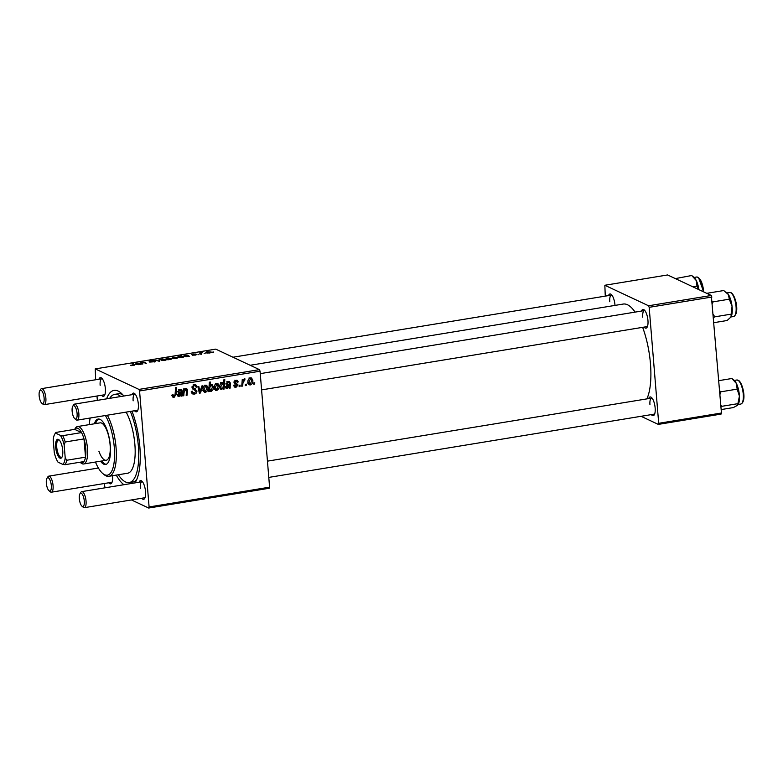 <?xml version="1.0" encoding="UTF-8"?>
<svg xmlns="http://www.w3.org/2000/svg" width="783" height="783" viewBox="0 0 783 783"><rect width="100%" height="100%" fill="white"/><g stroke="black" fill="none" stroke-linecap="round" stroke-linejoin="round"><path stroke-width="1.17" d="M608.518 295.592A9.484 3.249 80.7 0 1 611.239 294.437A9.484 3.249 80.7 0 1 614.968 304.969A9.484 3.249 80.7 0 1 614.998 305.399M641.502 311.066A9.484 3.249 80.7 0 1 644.213 309.911A9.484 3.249 80.7 0 1 647.952 320.443A9.484 3.249 80.7 0 1 647.071 327.323A9.484 3.249 80.7 0 1 644.135 327.098M261.591 389.885L647.042 326.619A8.124 2.789 -99.3 0 0 647.492 326.433M648.696 398.576A9.484 3.249 80.7 0 1 651.417 397.421A9.484 3.249 80.7 0 1 655.146 407.963A9.484 3.249 80.7 0 1 654.275 414.843A9.484 3.249 80.7 0 1 651.329 414.618M268.784 477.405L654.236 414.138A8.124 2.789 -99.3 0 0 654.686 413.953M112.517 475.702A9.484 3.249 80.7 0 1 112.556 476.123A9.484 3.249 80.7 0 1 111.685 483.003A9.484 3.249 80.7 0 1 108.739 482.778M46.97 478.296A6.773 2.32 -99.3 0 0 46.344 483.219A6.773 2.32 -99.3 0 0 49.016 490.735A6.773 2.32 -99.3 0 0 51.316 485.548A6.773 2.32 -99.3 0 0 49.505 479.088A6.773 2.32 -99.3 0 0 46.97 478.296L47.851 476.876A8.124 2.789 80.7 0 1 48.771 476.152A8.124 2.789 80.7 0 1 53.068 485.568A8.124 2.789 80.7 0 1 51.404 492.194L111.646 482.308A8.124 2.789 -99.3 0 0 112.096 482.113M98.912 379.226A9.484 3.249 80.7 0 1 101.624 378.072A9.484 3.249 80.7 0 1 105.362 388.603A9.484 3.249 80.7 0 1 104.482 395.493A9.484 3.249 80.7 0 1 101.545 395.268M39.776 390.776A6.773 2.32 -99.3 0 0 39.15 395.699A6.773 2.32 -99.3 0 0 41.812 403.216A6.773 2.32 -99.3 0 0 44.112 398.028A6.773 2.32 -99.3 0 0 42.311 391.569A6.773 2.32 -99.3 0 0 39.776 390.776L40.657 389.357A8.124 2.789 80.7 0 1 41.577 388.642A8.124 2.789 80.7 0 1 45.864 398.058A8.124 2.789 80.7 0 1 44.2 404.674L104.452 394.789A8.124 2.789 -99.3 0 0 104.893 394.593M131.896 394.701A9.484 3.249 80.7 0 1 134.607 393.546A9.484 3.249 80.7 0 1 138.337 404.077A9.484 3.249 80.7 0 1 137.465 410.967A9.484 3.249 80.7 0 1 134.529 410.742M72.76 406.25A6.773 2.32 -99.3 0 0 72.134 411.173A6.773 2.32 -99.3 0 0 74.796 418.69A6.773 2.32 -99.3 0 0 77.096 413.502A6.773 2.32 -99.3 0 0 75.285 407.043A6.773 2.32 -99.3 0 0 72.76 406.25L73.641 404.831A8.124 2.789 80.7 0 1 74.551 404.116A8.124 2.789 80.7 0 1 78.848 413.532A8.124 2.789 80.7 0 1 77.184 420.148L137.436 410.263A8.124 2.789 -99.3 0 0 137.877 410.067M139.09 482.22A9.484 3.249 80.7 0 1 141.801 481.065A9.484 3.249 80.7 0 1 145.54 491.597A9.484 3.249 80.7 0 1 144.659 498.477A9.484 3.249 80.7 0 1 141.723 498.252M79.954 493.77A6.773 2.32 -99.3 0 0 79.328 498.693A6.773 2.32 -99.3 0 0 81.99 506.21A6.773 2.32 -99.3 0 0 84.29 501.022A6.773 2.32 -99.3 0 0 82.479 494.562A6.773 2.32 -99.3 0 0 79.954 493.77L80.835 492.35A8.124 2.789 80.7 0 1 81.745 491.626A8.124 2.789 80.7 0 1 86.042 501.042A8.124 2.789 80.7 0 1 84.378 507.668L144.63 497.782A8.124 2.789 -99.3 0 0 145.07 497.587M131.975 411.153A48.752 16.737 80.7 0 1 139.854 446.858A48.752 16.737 80.7 0 1 135.351 482.259A48.752 16.737 80.7 0 1 134.94 482.905M123.89 484.716A48.752 16.737 80.7 0 1 116.256 475.085M118.35 474.743A44.69 15.337 -99.3 0 0 129.205 482.573L132.973 481.956A44.69 15.337 -99.3 0 0 136.633 479.822M646.875 398.88A51.463 17.666 -99.3 0 0 650.458 363.684A51.463 17.666 -99.3 0 0 642.647 327.343M635.111 312.114A51.463 17.666 -99.3 0 0 623.248 304.049L250.168 365.279M269.205 488.259L148.701 508.04L149.093 506.953L269.587 487.173L269.205 488.259M104.188 483.532L104.384 485.979L105.451 487.74M131.446 499.946L148.701 508.04M236.916 384.639L234.264 382.456L236.026 380.235L237.298 380.362L238.267 381.928L237.366 382.192L236.045 381.076L235.164 382.153L238.061 384.972L236.065 387.272L234.734 387.135L233.686 385.226L234.587 384.962L236.035 386.42L237.151 385.197L235.203 383.827M233.314 385.412L236.035 386.42M234.763 380.215L236.75 381.155L235.066 380.616M234.254 382.192L235.937 383.093M225.778 387.996L227.295 388.711L225.504 387.037L227.765 384.502L229.292 384.003L229.36 383.19L228.117 382.378L226.757 383.934L225.837 383.964L228.127 381.527L229.409 381.654L230.29 382.956L230.133 388.123L229.194 388.27L229.028 387.458L226.414 388.603M229.36 383.19L227.099 381.898M219.162 385.843C219.406 388.084 218.565 389.621 216.656 390.453L215.511 390.316L214.258 388.133C213.984 385.813 214.826 384.228 216.803 383.386L217.889 383.513L219.162 385.843L218.154 385.363M174.061 397.441L172.994 397.333L172.103 394.847L173.014 394.583L174.032 396.355L175.089 394.426L175.607 387.722L176.527 387.565L175.999 394.505L174.061 397.441L172.309 396.619M171.526 395.366L174.032 396.355M211.469 384.257L213.446 386.685C213.71 388.828 212.966 390.384 211.214 391.343L209.57 390.257L209.462 391.51L208.65 391.647L209.384 382.173L210.304 382.026L210.04 385.334L212.281 384.365M209.795 390.678L210.412 391.246M202.817 385.804L200.468 392.988L199.352 393.174L197.923 386.606L198.843 386.459L199.949 392.019L201.838 385.96L202.817 385.804M191.463 391.931L194.35 393.017L196.014 391.187L193.195 389.239L192.001 387.389L194.253 384.531L195.721 384.688L197.052 386.988L196.151 387.233L195.319 385.735L194.311 385.618L192.902 387.184L196.915 390.942C196.895 392.704 196.044 393.751 194.38 394.113L192.726 393.957L191.404 391.431L192.305 391.167L193.137 392.9L191.15 391.96M195.711 390.414L192.892 389.043M194.967 388.652L195.613 388.916M254.739 382.74L254.641 384.101L253.731 384.247L253.809 382.897L254.739 382.74M139.56 390.962L138.953 389.415L95.242 368.901L215.736 349.13L259.447 369.635L260.054 371.191L139.56 390.962L149.093 506.953M260.054 371.191L269.587 487.173M207.984 387.673C208.219 389.914 207.387 391.451 205.469 392.293L204.334 392.146L203.081 389.973C202.797 387.644 203.649 386.058 205.616 385.216L206.702 385.353L207.984 387.673L206.966 387.203M177.624 395.895L179.141 396.609L177.349 394.945L179.61 392.4L181.137 391.911L181.206 391.089L179.963 390.286L178.602 391.843L177.682 391.872L179.973 389.425L181.255 389.552L182.136 390.854L181.979 396.022L181.039 396.178L180.873 395.356L178.26 396.501M181.206 391.089L178.945 389.807M186.031 388.437L187.509 389.846L187.098 395.18L186.178 395.337L186.579 390.022L185.806 389.327L184.034 392.528L183.79 395.728L182.87 395.875L183.398 388.994L184.318 388.838L184.23 389.993L186.765 388.515M186.579 390.022L185.033 388.965M220.385 388.965L221.755 389.611L219.847 387.164C219.592 385.04 220.317 383.494 222.029 382.525L223.556 383.406L223.869 379.794L224.799 379.647L224.065 389.112L223.145 389.268L223.233 388.309L221.031 389.523M222.029 382.525L222.783 382.623M252.821 380.313C253.066 382.554 252.234 384.091 250.315 384.933L249.18 384.786L247.927 382.613C247.643 380.284 248.495 378.698 250.462 377.856L251.549 377.993L252.821 380.313L251.813 379.843M246.302 384.13L246.195 385.481L245.285 385.637L245.363 384.287L246.302 384.13M242.916 383.298L242.671 386.058L241.751 386.215L242.28 379.324L243.2 379.178L243.082 380.597L244.443 378.845L245.079 378.992L242.916 383.298L242.006 382.877M244.805 380.098L243.562 379.598M240.136 385.138L240.029 386.499L239.118 386.645L239.207 385.295L240.136 385.138M191.992 354.679L193.195 354.033L196.034 354.043L193.147 354.582L196.699 354.65L192.236 355.306L195.819 354.807L191.845 354.533M195.016 355.384L195.779 354.503M193.46 354.18L192.882 354.826M184.152 356.705L187.235 355.639L183.604 356.089L185.297 355.325L187.969 355.306L189.31 356.294L183.976 356.539M177.222 358.144L177.154 357.332C178.064 357.723 177.633 358.115 175.872 358.526L172.691 358.418C171.722 358.017 172.152 357.606 173.973 357.185L177.584 357.723M134.49 365.152L130.477 365.299L132.924 365.318L133.472 364.819L132.063 363.488L132.993 363.341L134.598 364.956M132.944 365.573L133.472 364.819M171.487 359.113L171.418 358.252C172.309 358.624 171.976 359.006 170.43 359.426L167.836 359.818L165.839 357.948L171.859 358.673M160.026 359.505L159.654 361.169L155.122 360.307L158.832 361.051L159.037 359.661L160.026 359.505M155.367 361.677L149.7 362.079L154.457 361.423L149.142 361.247L150.679 360.405L154.251 360.454L150.033 361.08L155.543 361.452M154.603 361.981L154.457 361.423M213.534 352.007L212.604 352.154L213.563 352.321M138.953 389.415L259.447 369.635M166.045 359.984L165.976 359.162C166.877 359.554 166.446 359.955 164.684 360.366L161.504 360.249C160.535 359.847 160.965 359.436 162.786 359.015L166.397 359.563M135.997 364.614L139.09 363.537L135.449 363.997L137.142 363.224L139.814 363.204L141.155 364.203L135.821 364.447M142.359 364.007L142.3 363.273L142.966 363.899L142.046 364.056L140.597 362.686L143.191 362.235L145.149 362.304L146.274 363.361L143.22 362.431L142.114 362.969L142.193 364.026M178.26 357.488C177.369 357.126 177.682 356.735 179.19 356.324L181.049 356.285L180.335 355.57L181.255 355.413L183.251 357.293L180.971 357.694L177.81 357.058M210.881 352.624L210.823 351.802C211.723 352.193 211.293 352.595 209.531 353.006L206.35 352.888C205.381 352.487 205.812 352.076 207.632 351.655L211.244 352.203M205.087 353.387L204.157 353.544L205.117 353.701M201.358 354.317L199.479 353.025L202.317 352.585L201.309 353.691L201.808 352.869M198.931 354.405L197.991 354.552L198.951 354.709M95.242 368.901L95.653 379.765M96.994 396.012L97.346 400.367M122.647 394.603A44.69 15.337 -99.3 0 0 118.497 393.751L114.729 394.368A44.69 15.337 -99.3 0 0 109.689 398.341M721.074 414.099L658.307 424.396L658.699 423.309L721.456 413.013L721.074 414.099M641.062 416.302L658.307 424.396M711.316 295.475L667.605 274.96L604.848 285.266L648.559 305.771L711.316 295.475L721.456 413.013M711.923 297.021L649.166 307.327L658.699 423.309M604.848 285.266L605.269 296.121M649.166 307.327L648.559 305.771M611.915 295.152A8.124 2.789 -99.3 0 0 611.435 295.113A8.124 2.789 -99.3 0 0 609.771 301.729M652.092 398.136A8.124 2.789 -99.3 0 0 651.613 398.107A8.124 2.789 -99.3 0 0 649.949 404.723M644.889 310.626A8.124 2.789 -99.3 0 0 644.409 310.587A8.124 2.789 -99.3 0 0 642.745 317.203M106.615 398.85A48.752 16.737 80.7 0 1 120.651 392.694A48.752 16.737 80.7 0 1 123.851 396.022M135.283 394.26A8.124 2.789 -99.3 0 0 134.803 394.221A8.124 2.789 -99.3 0 0 133.139 400.847M102.299 378.786A8.124 2.789 -99.3 0 0 101.819 378.747A8.124 2.789 -99.3 0 0 100.155 385.373M142.477 481.78A8.124 2.789 -99.3 0 0 141.997 481.741A8.124 2.789 -99.3 0 0 140.333 488.357M159.164 361.247L159.037 359.661M163.06 359.172L162.384 360.082L164.381 360.219L165.056 359.319L163.06 359.172M162.071 360.415L162.012 359.72L162.414 360.464M165.438 360.2L165.056 359.319M166.857 358.898L166.769 357.792M167.533 359.544L167.445 358.448M170.058 359.475L170.508 358.399L168.639 358.056M167.934 359.808L167.856 358.859L170.038 359.289L170.508 358.399M168.658 358.252L167.856 358.859L168.658 358.252M168.276 359.749L168.228 359.162M131.387 365.622L131.348 365.123M133.081 364.447L132.993 363.341M139.903 364.261L139.814 363.204M140.206 364.349L140.137 363.449M138.327 364.496L139.247 363.713L136.908 364.467L138.346 364.692M139.452 364.398L139.247 363.713M141.615 363.645L141.517 362.539M141.85 363.87L141.762 362.764M145.246 363.4L145.149 362.304M174.247 357.342L173.562 358.242L175.558 358.379L176.244 357.479L174.247 357.342M173.249 358.585L173.2 357.88L173.591 358.634M176.625 358.369L176.244 357.479M181.353 356.617L181.255 355.413M179.561 356.461L179.199 357.351L181.705 357.175L179.561 356.461L179.141 357.733M181.734 357.488L181.313 356.588M188.057 356.353L187.969 355.306M188.36 356.451L188.292 355.551M186.481 356.588L187.401 355.805L185.062 356.559L186.491 356.784M187.607 356.49L187.401 355.805M207.906 351.812L207.231 352.722L209.227 352.859L209.903 351.959L207.906 351.812M206.918 353.055L206.859 352.36L207.26 353.104M210.284 352.839L209.903 351.959M200.497 353.985L200.409 352.879M200.791 354.259L200.693 353.153M253.761 383.69L254.641 384.101M193.225 392.939L192.393 393.174L194.38 394.113M192.393 393.174L191.904 393.232M193.724 389.484L192.364 388.789M194.585 384.502L195.016 385.588M195.887 386.244L197.042 386.792M196.014 386.508L197.052 386.988M193.019 385.011L194.311 385.618M192.001 386.753L192.902 387.184M194.272 388.388L194.918 389.944M195.633 390.345L196.915 390.942M199.185 392.381L200.468 392.988M199.009 391.578L199.949 392.019M204.226 391.089L203.472 391.353L205.469 392.293M205.577 385.226L205.87 385.98M204.246 385.216L206.232 386.146L205.645 386.068L203.981 389.719L205.41 391.451L207.064 387.82L204.637 385.598M203.051 389.278L203.981 389.719M202.836 390.443L205.41 391.451M208.689 391.148L209.462 391.51M209.169 384.923L210.04 385.334M211.146 384.355L211.361 385.03M212.438 386.205L213.446 386.685M208.787 389.895L209.57 390.257M209.864 387.37L209.785 388.936L211.067 390.521L212.536 386.851L211.244 385.148L209.864 387.37L209.012 386.968M210.49 384.796L209.746 384.277M208.562 389.523L211.067 390.521M208.895 388.515L209.785 388.936M172.094 394.975L172.994 395.395M175.108 394.094L175.999 394.505M173.043 396.081L172.25 396.472M180.354 395.112L180.873 395.356M178.035 395.307L177.487 395.591M177.78 391.451L178.602 391.843M180.031 389.425L182.136 390.854M181.176 391.696L182.087 392.117M180.667 394.622L181.803 395.151M180.893 395.513L181.979 396.022M179.356 395.728L181.059 392.772L178.27 394.789L179.356 395.728L176.801 394.73M180.051 392.303L181.059 392.772M177.369 394.368L178.27 394.789M182.909 395.317L183.79 395.728M183.349 389.582L184.23 389.993M185.483 388.632L187.509 389.846M186.227 394.769L187.098 395.18M215.403 389.259L214.669 389.523L216.656 390.453M216.764 383.396L217.057 384.14M215.423 383.376L217.41 384.306L216.832 384.228L215.168 387.879L216.597 389.611L218.251 385.99L215.824 383.758M214.239 387.448L215.168 387.879M214.023 388.613L216.597 389.611M221.804 382.584L223.556 383.406M223.194 388.701L224.065 389.112M220.63 382.486L222.617 383.416L220.747 386.812L221.237 388.427L221.99 388.73L222.979 387.722L223.39 384.913L221.217 382.916M219.827 386.371L220.747 386.812M219.935 387.82L221.99 388.73M219.827 386.645L220.767 387.086M228.509 387.213L229.028 387.458M226.189 387.409L225.641 387.693M225.935 383.553L226.757 383.934M228.186 381.517L230.29 382.956M229.331 383.787L230.241 384.218M228.822 386.714L229.957 387.242M229.047 387.614L230.133 388.123M227.51 387.82L229.213 384.874L226.414 386.89L227.51 387.82L224.956 386.831M228.205 384.404L229.213 384.874M225.524 386.469L226.414 386.89M236.084 380.225L236.27 380.93M237.014 381.341L238.267 381.928M234.313 381.761L235.164 382.153M235.507 382.897L236.075 384.042L238.061 384.972M234.822 386.117L234.078 386.332L236.065 387.272M249.072 383.729L248.319 383.993L250.315 384.933M250.423 377.866L250.717 378.62M249.092 377.856L251.079 378.786L250.491 378.708L248.828 382.358L250.257 384.091L251.911 380.46L249.483 378.238M247.898 381.918L248.828 382.358M247.682 383.083L250.257 384.091M245.314 385.07L246.195 385.481M241.79 385.647L242.671 386.058M242.211 380.186L243.082 380.597M239.158 386.078L240.029 386.499M100.537 461.197A23.02 7.899 -99.3 0 0 105.617 464.485A23.02 7.899 -99.3 0 0 110.334 445.733A23.02 7.899 -99.3 0 0 98.159 419.052A23.02 7.899 -99.3 0 0 94.391 423.779M101.79 460.991A23.02 7.899 -99.3 0 0 106.234 464.309M95.457 462.039A33.855 11.618 -99.3 0 0 102.798 473.549A33.855 11.618 -99.3 0 0 114.308 447.592A33.855 11.618 -99.3 0 0 105.392 415.519M90.182 418.014A33.855 11.618 -99.3 0 0 89.321 424.621M107.32 415.205A35.206 12.088 80.7 0 1 116.06 447.622A35.206 12.088 80.7 0 1 108.847 476.309A35.206 12.088 80.7 0 1 104.09 474.615L102.798 473.549M108.847 476.309L127.678 473.216A35.206 12.088 -99.3 0 0 134.882 444.529A35.206 12.088 -99.3 0 0 126.151 412.112M129.205 482.573A44.69 15.337 -99.3 0 0 138.366 446.163A44.69 15.337 -99.3 0 0 130.34 411.427M120.778 396.521A44.69 15.337 -99.3 0 0 114.729 394.368M74.649 429.368L75.344 428.242A18.958 6.509 80.7 0 1 77.478 426.559L100.077 422.849A18.958 6.509 80.7 0 1 110.1 444.822A18.958 6.509 80.7 0 1 106.214 460.267A18.958 6.509 80.7 0 1 98.883 451.184M98.795 419.022A23.02 7.899 -99.3 0 0 95.653 423.574M698.896 289.641A13.184 4.522 80.7 0 0 696.244 280.52A13.184 4.522 -99.3 0 0 693.983 277.358L691.712 275.518L696.244 280.52L696.987 286.147L698.534 289.475M692.877 286.823L696.987 286.147M675.357 278.601L691.712 275.518M714.027 322.655L727.123 320.511L730.93 317.056A13.184 4.522 -99.3 0 0 730.93 317.056A13.184 4.522 -99.3 0 0 730.95 317.027A13.184 4.522 -99.3 0 0 732.046 306.368L730.95 317.027M713.616 317.614L714.693 316.851L730.999 314.169M714.693 316.851L713.352 314.423M729.306 299.184L732.046 306.368A13.184 4.522 -99.3 0 0 728.405 294.555L729.306 299.184L713 301.866L712.285 301.426M712.471 303.667L713 301.866M707.431 293.214L723.737 290.542L728.405 294.555A13.184 4.522 -99.3 0 0 726.957 292.832A13.184 4.522 -99.3 0 0 726.751 292.676M721.182 409.578L733.358 407.571L737.517 405.31L737.899 403.666L721.593 406.348L720.791 404.831M738.046 404.694A13.184 4.522 -99.3 0 0 738.134 404.566L737.517 405.31M720.937 406.641L721.593 406.348M719.939 394.495L720.859 391.813L737.165 389.131L739.416 396.09L737.899 403.666M720.859 391.813L719.636 390.815M718.804 380.655L731.89 378.502L736.411 383.513L737.165 389.131M731.89 378.502L734.16 380.352A13.184 4.522 -99.3 0 1 736.411 383.513A13.184 4.522 -99.3 0 1 739.416 396.09A13.184 4.522 -99.3 0 1 738.134 404.566M44.2 404.674A8.124 2.789 80.7 0 1 43.104 404.282L41.812 403.216M77.184 420.148A8.124 2.789 80.7 0 1 76.088 419.757L74.796 418.69M51.404 492.194A8.124 2.789 80.7 0 1 50.308 491.802L49.016 490.735M84.378 507.668A8.124 2.789 80.7 0 1 83.282 507.276L81.99 506.21M59.978 458.124A9.611 3.298 80.7 0 1 55.681 447.113A9.611 3.298 80.7 0 1 58.441 439.41A9.611 3.298 80.7 0 1 58.95 439.743A9.611 3.298 80.7 0 1 62.464 448.238A9.611 3.298 80.7 0 1 61.847 457.409A9.611 3.298 80.7 0 1 59.978 458.124M59.351 440.124A8.799 3.024 -99.3 0 0 59.263 440.075A8.799 3.024 -99.3 0 0 58.539 439.958A8.799 3.024 -99.3 0 0 56.836 448.13A8.799 3.024 -99.3 0 0 60.673 457.213A8.799 3.024 -99.3 0 0 61.387 457.331A8.799 3.024 -99.3 0 0 62.102 456.92M77.478 426.559A18.958 6.509 80.7 0 1 79.034 426.813A18.958 6.509 80.7 0 1 87.285 446.379A18.958 6.509 80.7 0 1 83.624 463.976A18.958 6.509 80.7 0 1 82.068 463.722A18.958 6.509 80.7 0 1 81.06 463.066L80.042 462.224A17.608 6.039 -99.3 0 0 80.708 462.606A17.608 6.039 -99.3 0 0 83.928 461.588A17.608 6.039 -99.3 0 0 85.513 457.174A17.608 6.039 -99.3 0 0 84.006 438.911A17.608 6.039 -99.3 0 0 81.54 432.588A17.608 6.039 -99.3 0 0 77.889 428.34A17.608 6.039 -99.3 0 0 74.659 429.358L55.838 432.451L55.642 433.156A16.247 5.579 -99.3 0 0 54.751 434.174A16.247 5.579 -99.3 0 0 53.224 439.889L54.272 452.525A16.247 5.579 -99.3 0 0 58.02 462.156L62.787 464.388A16.247 5.579 -99.3 0 0 65.195 457.654L64.157 445.008A16.247 5.579 -99.3 0 0 60.399 435.387L55.642 433.156M60.399 435.387L62.718 435.681L81.54 432.588L74.659 429.358M65.195 457.654L66.682 460.257L85.513 457.174L84.006 438.911L65.175 441.994L64.157 445.008M83.928 461.588L65.097 464.681L62.787 464.388M62.718 435.681A17.608 6.039 80.7 0 1 65.175 441.994M54.751 434.174L55.632 432.754A17.608 6.039 80.7 0 1 55.838 432.451M66.682 460.257A17.608 6.039 80.7 0 1 65.097 464.681M158.91 361.286L158.861 360.66M168.198 359.759L168.139 359.113M140.451 364.32L140.411 363.801M145.521 363.478L145.442 362.529M188.605 356.412L188.556 355.903M198.569 389.591L199.606 390.081M208.914 388.29L209.766 388.691M180.981 393.428L181.871 393.839M178.769 392.655L179.933 393.203M186.579 390.6L187.46 391.02M183.153 392.117L184.034 392.528M229.135 385.52L230.026 385.931M226.923 384.747L228.088 385.295M234.831 383.611L235.986 384.15M703.105 291.619A12.185 4.179 -99.3 0 0 698.015 277.397A12.185 4.179 -99.3 0 0 696.625 277.006L694.061 277.436M698.808 278.053A11.373 3.905 80.7 0 1 703.594 291.844M730.226 292.509A12.185 4.179 -99.3 0 0 729.609 292.48L730.51 292.519C735.178 293.439 740.238 313.454 733.554 316.538A12.185 4.179 -99.3 0 0 735.844 304.704A12.185 4.179 -99.3 0 0 730.226 292.509M731.655 293.439A11.373 3.905 80.7 0 1 736.186 303.755A11.373 3.905 80.7 0 1 735.188 314.981M738.193 380.391A12.185 4.179 -99.3 0 0 736.803 380L738.692 380.499C743.028 383.484 746.904 401.738 740.757 404.057A12.185 4.179 -99.3 0 0 743.165 393.262A12.185 4.179 -99.3 0 0 738.193 380.391M738.986 381.047A11.373 3.905 80.7 0 1 743.419 391.461A11.373 3.905 80.7 0 1 742.382 402.501M167.826 358.731L167.914 359.808M170.88 358.8L170.929 359.319M178.759 356.911L178.818 357.674M201.074 353.319L201.162 354.347M195.094 390.022L193.107 389.092M195.319 385.735L193.332 384.796M180.726 390.345L178.739 389.415M186.207 389.366L185.15 388.867M221.53 388.671L219.543 387.732M228.881 382.437L226.894 381.507M236.417 384.326L234.43 383.396M235.761 383.024L233.774 382.084M244.668 380.009L243.611 379.52M703.653 291.873L698.514 277.505L696.625 277.006M729.609 292.48L727.045 292.911M733.554 316.538L730.989 316.958M726.957 292.832L726.389 292.372M736.803 380L734.239 380.421M740.757 404.057L738.183 404.478M611.435 295.113L232.991 357.224M101.819 378.747L41.577 388.642M74.551 404.116L134.803 394.221M260.259 373.638L644.409 310.587M48.771 476.152L98.384 468.009M651.613 398.107L267.453 461.148M141.997 481.741L81.745 491.626M83.624 463.976L106.214 460.267"/></g></svg>
